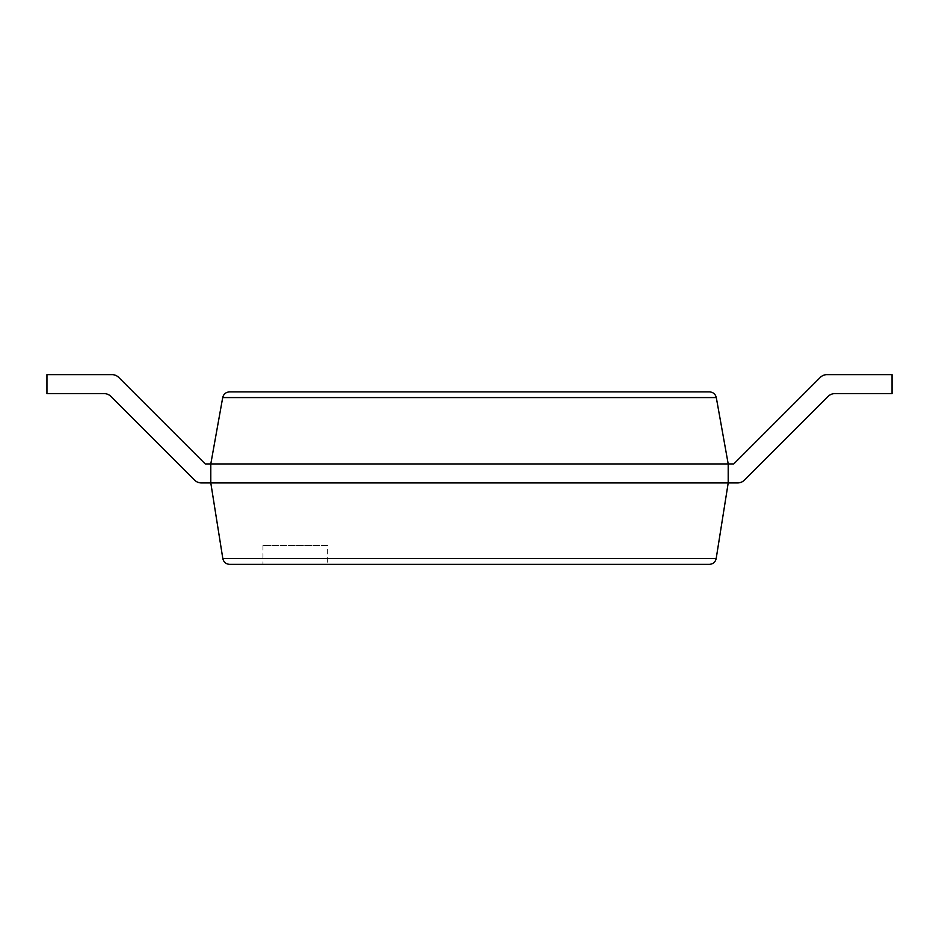 <?xml version="1.0" encoding="UTF-8"?>
<svg xmlns="http://www.w3.org/2000/svg" width="939" height="939" viewBox="0 0 939 939"><rect width="100%" height="100%" fill="white"/><g stroke="black" fill="none" stroke-linecap="round" stroke-linejoin="round"><path stroke-width="0.7" stroke-dasharray="4.7 3.52" d="M222.813 558.541L210.794 482.916L210.794 463.948L210.794 482.916L201.31 482.916L210.794 482.916L210.794 463.948L210.794 482.916L201.31 482.916L210.794 482.916L210.794 463.948L210.794 482.916L201.31 482.916L210.794 482.916L210.794 463.948L210.794 482.916L201.31 482.916L210.794 482.916L210.794 463.948L210.794 482.916L728.206 482.916L728.206 463.948L205.242 463.948L210.794 463.948L205.242 463.948L210.794 463.948L205.242 463.948L210.794 463.948L205.242 463.948L118.713 377.419A9.484 9.484 0 0 0 112.011 374.638A9.484 9.484 0 0 1 118.713 377.419A9.484 9.484 0 0 0 112.011 374.638A9.484 9.484 0 0 1 118.713 377.419A9.484 9.484 0 0 0 112.011 374.638A9.484 9.484 0 0 1 118.713 377.419A9.484 9.484 0 0 0 112.011 374.638A9.484 9.484 0 0 1 118.713 377.419L205.242 463.948L210.794 463.948L210.794 482.916L201.31 482.916A9.484 9.484 0 0 1 194.608 480.134A9.484 9.484 0 0 0 201.31 482.916A9.484 9.484 0 0 1 194.608 480.134A9.484 9.484 0 0 0 201.31 482.916A9.484 9.484 0 0 1 194.608 480.134A9.484 9.484 0 0 0 201.31 482.916A9.484 9.484 0 0 1 194.608 480.134A9.484 9.484 0 0 0 201.31 482.916A9.484 9.484 0 0 1 194.608 480.134L110.861 396.387A9.484 9.484 0 0 0 104.147 393.617A9.484 9.484 0 0 1 110.861 396.387A9.484 9.484 0 0 0 104.147 393.617A9.484 9.484 0 0 1 110.861 396.387A9.484 9.484 0 0 0 104.147 393.617L46.95 393.617L104.147 393.617L46.95 393.617L104.147 393.617L46.95 393.617L104.147 393.617L46.95 393.617L104.147 393.617L46.95 393.617L46.95 374.638L112.011 374.638L46.95 374.638L46.95 393.617L46.95 374.638L46.95 393.617L46.95 374.638L112.011 374.638L46.95 374.638L46.95 393.617L46.95 374.638L46.95 393.617L46.95 374.638L112.011 374.638A9.484 9.484 0 0 1 118.713 377.419L205.242 463.948L210.794 463.948L222.707 397.573C223.611 394.051 225.876 392.15 229.503 391.892L709.497 391.892C713.124 392.15 715.389 394.051 716.293 397.573L728.206 463.948L728.206 482.916L716.187 558.541C715.342 562.132 713.065 564.081 709.379 564.362L229.621 564.362C225.935 564.081 223.658 562.132 222.813 558.541L716.187 558.541M327.641 564.362L262.967 564.362L327.641 564.362L327.641 545.383L262.967 545.383L327.641 545.383M834.853 393.617L892.05 393.617L892.05 374.638L892.05 393.617L834.853 393.617A9.484 9.484 0 0 0 828.139 396.387L744.392 480.134A9.484 9.484 0 0 1 737.69 482.916L728.206 482.916L737.69 482.916A9.484 9.484 0 0 0 744.392 480.134A9.484 9.484 0 0 1 737.69 482.916A9.484 9.484 0 0 0 744.392 480.134A9.484 9.484 0 0 1 737.69 482.916L728.206 482.916L737.69 482.916A9.484 9.484 0 0 0 744.392 480.134A9.484 9.484 0 0 1 737.69 482.916A9.484 9.484 0 0 0 744.392 480.134A9.484 9.484 0 0 1 737.69 482.916L728.206 482.916L728.206 463.948L733.758 463.948L820.287 377.419L733.758 463.948L728.206 463.948L728.206 482.916L728.206 463.948L733.758 463.948L728.206 463.948L728.206 482.916L728.206 463.948L733.758 463.948L820.287 377.419L733.758 463.948L728.206 463.948L728.206 482.916L728.206 463.948L733.758 463.948L728.206 463.948L728.206 482.916L728.206 463.948L733.758 463.948L820.287 377.419A9.484 9.484 0 0 1 826.989 374.638L892.05 374.638L892.05 393.617L834.853 393.617A9.484 9.484 0 0 0 828.139 396.387L744.392 480.134L828.139 396.387A9.484 9.484 0 0 1 834.853 393.617L892.05 393.617L834.853 393.617L892.05 393.617L892.05 374.638L892.05 393.617L834.853 393.617A9.484 9.484 0 0 0 828.139 396.387A9.484 9.484 0 0 1 834.853 393.617L892.05 393.617L892.05 374.638L892.05 393.617L834.853 393.617M826.989 374.638L892.05 374.638L892.05 393.617L892.05 374.638L826.989 374.638A9.484 9.484 0 0 0 820.287 377.419A9.484 9.484 0 0 1 826.989 374.638L892.05 374.638L826.989 374.638A9.484 9.484 0 0 0 820.287 377.419A9.484 9.484 0 0 1 826.989 374.638L892.05 374.638L826.989 374.638A9.484 9.484 0 0 0 820.287 377.419A9.484 9.484 0 0 1 826.989 374.638L892.05 374.638L826.989 374.638A9.484 9.484 0 0 0 820.287 377.419A9.484 9.484 0 0 1 826.989 374.638M222.707 397.573L716.293 397.573M262.967 545.383L262.967 564.362"/><path stroke-width="1.41" d="M222.813 558.541L210.794 482.916L737.69 482.916A9.484 9.484 0 0 0 744.392 480.134L828.139 396.387A9.484 9.484 0 0 1 834.853 393.617A9.484 9.484 0 0 0 828.139 396.387A9.484 9.484 0 0 1 834.853 393.617A9.484 9.484 0 0 0 828.139 396.387A9.484 9.484 0 0 1 834.853 393.617L892.05 393.617L892.05 374.638L826.989 374.638A9.484 9.484 0 0 0 820.287 377.419L733.758 463.948L210.794 463.948L210.794 482.916L201.31 482.916A9.484 9.484 0 0 1 194.608 480.134L110.861 396.387A9.484 9.484 0 0 0 104.147 393.617A9.484 9.484 0 0 1 110.861 396.387A9.484 9.484 0 0 0 104.147 393.617A9.484 9.484 0 0 1 110.861 396.387A9.484 9.484 0 0 0 104.147 393.617L46.95 393.617L46.95 374.638L112.011 374.638A9.484 9.484 0 0 1 118.713 377.419L205.242 463.948L210.794 463.948L222.707 397.573C223.611 394.051 225.876 392.15 229.503 391.892L709.497 391.892C713.124 392.15 715.389 394.051 716.293 397.573L728.206 463.948L728.206 482.916L716.187 558.541C715.342 562.132 713.065 564.081 709.379 564.362L229.621 564.362C225.935 564.081 223.658 562.132 222.813 558.541L716.187 558.541M46.95 374.638L112.011 374.638L46.95 374.638M118.713 377.419L205.242 463.948L118.713 377.419M820.287 377.419L733.758 463.948L820.287 377.419M728.206 482.916L737.69 482.916L728.206 482.916M222.707 397.573L716.293 397.573"/></g></svg>
